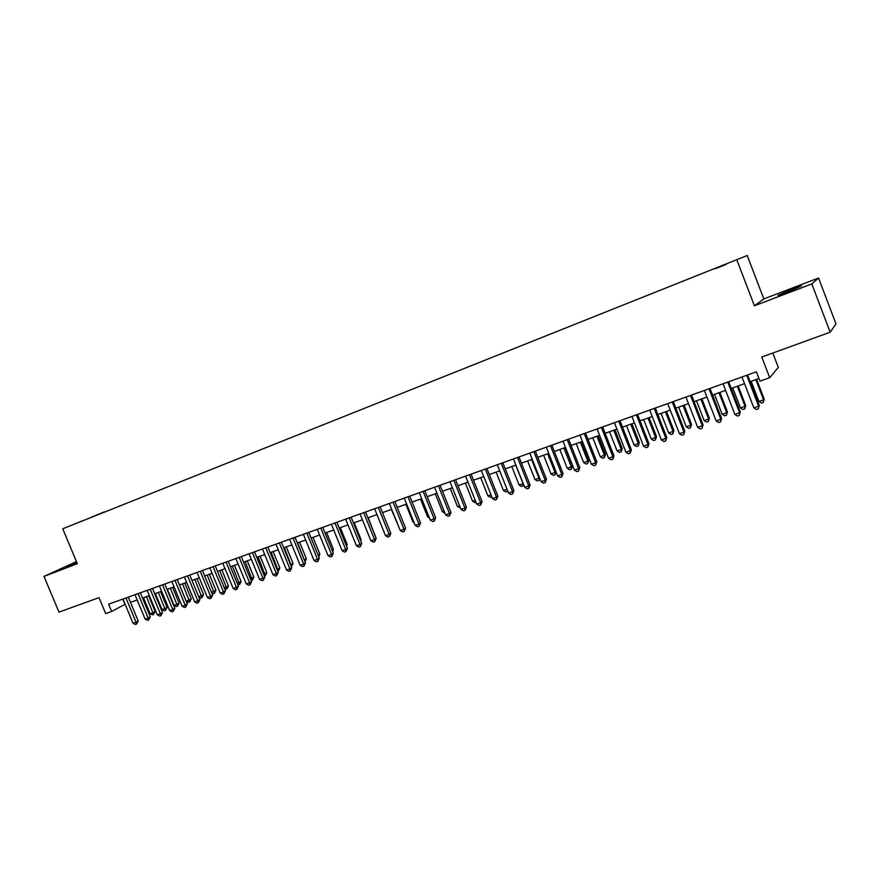 <?xml version="1.0" encoding="UTF-8"?>
<svg xmlns="http://www.w3.org/2000/svg" width="880" height="880" viewBox="0 0 880 880"><rect width="100%" height="100%" fill="white"/><g stroke="black" fill="none" stroke-linecap="round" stroke-linejoin="round"><path stroke-width="1.32" d="M76.736 562.276L66.935 566.709L76.978 562.859M788.282 291.764L801.493 285.89L791.043 289.564L777.931 295.394L788.282 291.764M74.492 524.062L82.192 520.927L74.492 524.062M747.219 255.508L62.744 528.781L747.219 255.508L763.829 298.914L754.413 305.789L811.811 283.921L818.554 278.014L763.829 298.914M818.554 278.014L836 323.906L830.181 332.2L761.772 357.027L769.714 377.707L778.327 367.4L772.816 353.023M76.461 561.616L44 576.411L58.993 612.139L99.011 597.619L105.677 613.58L111.65 611.457L125.147 604.296M811.811 283.921L830.181 332.2M769.714 377.707L759.957 381.172L756.36 371.811L108.614 604.186L111.65 611.457M726.209 264.297L715.396 268.675L726.242 264.385M90.618 517.616L104.203 512.204M90.541 517.561L104.247 511.918M754.413 305.789L736.923 260.172M44 576.411L77.33 563.706L62.744 528.781M130.471 602.393L137.192 600.006M142.527 598.103L149.358 595.661M154.704 593.758L161.645 591.283M167.013 589.38L174.064 586.861M179.443 584.947L186.615 582.395M191.994 580.481L199.298 577.874M204.688 575.96L212.102 573.309M217.503 571.395L225.049 568.7M230.461 566.775L238.139 564.047M243.551 562.111L251.361 559.328M256.784 557.403L264.715 554.576M270.149 552.64L278.223 549.758M283.668 547.822L291.874 544.896M297.33 542.96L305.679 539.979M311.135 538.043L319.627 535.018M325.094 533.071L333.729 529.991M339.196 528.044L347.985 524.909M353.463 522.962L362.406 519.783M367.895 517.825L376.981 514.58M382.481 512.622L391.721 509.333M397.221 507.375L406.626 504.02M412.137 502.062L421.696 498.652M427.218 496.683L436.953 493.218M442.475 491.26L452.375 487.729M457.908 485.76L467.973 482.174M473.506 480.205L483.747 476.553M489.302 474.573L499.719 470.866M505.274 468.886L515.867 465.113M521.422 463.133L532.213 459.294M537.779 457.303L548.746 453.398M554.323 451.418L565.488 447.436M571.054 445.456L582.428 441.408M588.005 439.417L599.566 435.303M605.143 433.312L616.913 429.121M622.501 427.13L634.48 422.862M640.068 420.871L652.256 416.526M657.844 414.535L670.252 410.113M675.851 408.122L688.479 403.623M694.078 401.632L706.926 397.056M712.525 395.065L725.615 390.401M731.214 388.399L744.535 383.658M750.134 381.667L758.945 378.521M122.727 599.126L124.916 604.373M746.724 375.265L758.626 406.186L753.841 407.836L741.961 376.981M747.56 374.968L759.253 405.372L758.296 408.826L756.393 409.486L753.841 407.836M759.253 405.372L758.296 408.826M751.179 381.293L758.934 401.456L763.598 399.839L764.203 399.069L756.624 379.357M764.203 399.069L763.279 402.424L763.598 399.839L755.832 379.632M763.279 402.424L761.409 403.062L758.934 401.456M727.749 382.074L739.596 412.786L734.888 414.425L723.052 383.757M728.651 381.755L740.3 411.95L739.31 415.404L737.429 416.053L734.888 414.425M740.3 411.95L739.31 415.404M709.016 388.795L720.819 419.298L716.155 420.915L704.374 390.456M709.973 388.454L721.578 418.451L720.566 421.894L718.696 422.532L716.155 420.915M721.578 418.451L720.566 421.894M690.525 395.428L702.273 425.733L697.675 427.339L685.938 397.078M691.526 395.065L703.087 424.875L702.042 428.307L700.205 428.945L697.675 427.339M703.087 424.875L702.042 428.307M672.254 401.984L683.958 432.091L679.415 433.675L667.722 403.612M673.31 401.599L684.816 431.222L683.958 432.091L683.76 434.632L681.945 435.259L679.415 433.675M684.816 431.222L683.76 434.632M732.71 387.871L740.443 407.902L745.041 406.307L745.701 405.515L738.155 385.935M745.701 405.515L744.755 408.859L745.041 406.307L737.308 386.232M744.755 408.859L742.907 409.497L740.443 407.902M714.472 394.372L722.161 414.271L726.715 412.687L727.43 411.884L719.906 392.425M727.43 411.884L726.451 415.228L726.715 412.687L719.004 392.755M726.451 415.228L724.636 415.855L722.161 414.271M696.454 400.785L704.121 420.563L708.609 419.001L709.379 418.187L701.888 398.849M709.379 418.187L708.378 421.509L708.609 419.001L700.931 399.19M708.378 421.509L706.585 422.136L704.121 420.563M678.645 407.132L686.279 426.789L690.723 425.238L691.548 424.402L684.09 405.185M691.548 424.402L690.514 427.724L690.723 425.238L683.078 405.548M690.514 427.724L688.743 428.34L686.279 426.789M654.214 408.452L665.863 438.372L661.375 439.934L649.737 410.058M655.325 408.056L666.776 437.481L665.863 438.372L665.698 440.891L663.894 441.507L661.375 439.934M666.776 437.481L665.698 440.891M661.067 413.391L668.668 432.927L673.046 431.398L673.926 430.551L666.501 411.455M673.926 430.551L672.881 433.862L673.046 431.398L665.434 411.829M672.881 433.862L671.121 434.467L668.668 432.927M636.383 414.854L647.988 444.576L643.555 446.116L631.961 416.438M637.549 414.436L648.967 443.674L647.988 444.576L647.856 447.062L646.074 447.678L643.555 446.116M648.967 443.674L647.856 447.062M643.687 419.584L651.255 438.999L655.589 437.481L656.513 436.623L649.121 417.648M656.513 436.623L655.446 439.923L655.589 437.481L648.01 418.044M655.446 439.923L653.708 440.528L651.255 438.999M618.783 421.168L630.333 450.703L625.955 452.221L614.416 422.73M619.993 420.728L631.356 449.779L630.333 450.703L630.223 453.167L628.474 453.772L625.955 452.221M631.356 449.779L630.223 453.167M626.516 425.7L634.051 444.994L638.341 443.498L639.309 442.618L631.939 423.764M639.309 442.618L638.22 445.907L638.341 443.498L630.784 424.171M638.22 445.907L636.504 446.512L634.051 444.994M601.392 427.405L612.898 456.753L608.575 458.26L597.069 428.956M602.657 426.954L613.976 455.818L612.898 456.753L612.81 459.195L611.083 459.8L608.575 458.26M613.976 455.818L612.81 459.195M609.543 431.739L617.056 450.912L621.291 449.438L622.303 448.558L614.966 429.814M622.303 448.558L621.192 451.836L621.291 449.438L613.767 430.243M621.192 451.836L619.498 452.419L617.056 450.912M584.21 433.565L595.672 462.737L591.393 464.222L579.942 435.094M585.519 433.103L596.794 461.791L595.672 462.737L595.606 465.157L593.901 465.74L591.393 464.222M596.794 461.791L595.606 465.157M592.768 437.712L600.259 456.775L604.439 455.312L605.506 454.41L598.191 435.787M605.506 454.41L604.362 457.688L604.439 455.312L596.948 436.227M604.362 457.688L602.69 458.26L600.259 456.775M567.226 439.659L578.644 468.644L574.42 470.107L563.013 441.166M568.59 439.175L579.81 467.687L578.644 468.644L578.611 471.042L576.928 471.625L574.42 470.107M579.81 467.687L578.611 471.042M576.202 443.619L583.649 462.561L587.785 461.12L588.896 460.207L581.614 441.694M588.896 460.207L587.741 463.463L587.785 461.12L580.327 442.156M587.741 463.463L586.091 464.046L583.649 462.561M550.451 445.676L561.825 474.485L557.645 475.926L546.293 447.172M551.859 445.17L563.035 473.506L561.825 474.485L561.814 476.85L560.153 477.433L557.645 475.926M563.035 473.506L561.814 476.85M559.812 449.46L567.237 468.281L571.318 466.862L572.473 465.938L565.224 447.535M572.473 465.938L571.307 469.183L571.318 466.862L563.893 448.008M571.307 469.183L569.668 469.755L567.237 468.281M533.874 451.627L545.204 480.249L541.079 481.679L529.76 453.101M535.326 451.11L546.458 479.27L545.204 480.249L545.215 482.603L543.565 483.175L541.079 481.679M546.458 479.27L545.215 482.603M543.62 455.224L551.012 473.935L555.049 472.527L547.646 453.794M556.127 472.076L555.06 474.837L553.443 475.398L551.012 473.935M555.06 474.837L555.049 472.527L556.006 471.779M517.495 457.501L528.77 485.958L524.7 487.366L513.436 458.964M518.98 456.962L530.079 484.957L528.77 485.958L528.814 488.279L527.186 488.84L524.7 487.366M530.079 484.957L528.814 488.279M527.615 460.933L534.974 479.534L538.967 478.137L531.597 459.514M539.858 478.588L539.484 480.04L537.394 480.975L534.974 479.534M538.989 480.414L539.506 477.719M501.303 463.309L512.534 491.59L508.508 492.987L497.288 464.75M502.832 462.759L513.887 490.578L512.534 491.59L512.6 493.889L510.994 494.45L508.508 492.987M513.887 490.578L512.6 493.889M511.786 466.565L519.123 485.056L523.072 483.681L515.724 465.168M523.765 485.012L521.532 486.486L519.123 485.056M523.116 485.936L523.193 483.582M485.309 469.051L496.496 497.156L492.503 498.542L481.327 470.47M486.871 468.49L497.882 496.133L496.496 497.156L496.573 499.444L494.989 499.994L492.503 498.542M497.882 496.133L496.573 499.444M496.133 472.142L503.448 490.523L507.034 489.269M507.771 491.139L505.857 491.942L503.448 490.523M507.375 490.138L507.419 491.403M469.491 474.727L480.634 502.667L476.696 504.031L465.564 476.135M471.097 474.144L482.053 501.633L480.634 502.667L480.733 504.922L479.16 505.472L476.696 504.031M482.053 501.633L480.733 504.922M480.667 477.653L487.938 495.924L491.04 494.846M491.821 496.826L490.347 497.332L487.938 495.924M453.849 480.337L464.948 508.101L461.054 509.454L449.966 481.723M455.499 479.743L466.411 507.067L464.948 508.101L465.08 510.345L463.529 510.884L461.054 509.454M466.411 507.067L465.08 510.345M465.366 483.098L472.615 501.27L475.222 500.357M476.014 502.326L475.024 502.667L472.615 501.27M438.394 485.881L449.449 513.48L445.599 514.822L434.555 487.256M440.077 485.276L450.956 512.435L449.449 513.48L449.603 515.702L448.063 516.241L445.599 514.822M450.956 512.435L449.603 515.702M450.241 488.488L457.457 506.55L459.602 505.802M460.383 507.76L457.457 506.55M423.115 491.359L434.126 518.804L430.32 520.124L419.32 492.723M424.831 490.743L435.666 517.737L434.126 518.804L434.291 521.004L432.773 521.532L430.32 520.124M435.666 517.737L434.291 521.004M435.281 493.823L442.475 511.775L444.147 511.192M444.928 513.139L442.475 511.775M408.001 496.782L418.968 524.062L415.206 525.371L404.25 498.124M409.761 496.155L420.552 522.995L418.968 524.062L419.166 526.24L417.659 526.768L415.206 525.371M420.552 522.995L419.166 526.24M420.486 499.092L427.647 516.945L428.868 516.516M429.462 517.979L427.647 516.945M393.063 502.139L403.986 529.265L400.268 530.552L389.356 503.47M394.856 501.501L405.603 528.176L403.986 529.265L404.206 531.421L402.71 531.938L400.268 530.552M405.603 528.176L404.206 531.421M405.845 504.306L412.984 522.06L413.765 521.785M414.139 522.709L412.984 522.06M378.29 507.441L389.169 534.402L385.495 535.678L374.627 508.761M380.116 506.781L390.819 533.313L389.169 534.402L389.4 536.547L387.937 537.053L385.495 535.678M390.819 533.313L389.4 536.547M391.369 509.454L398.827 526.988M363.682 512.677L374.517 539.484L370.887 540.749L360.063 513.986M365.541 512.017L376.2 538.384L374.517 539.484L374.77 541.607L373.318 542.113L370.887 540.749M376.2 538.384L374.77 541.607M349.239 517.869L360.03 544.522L356.433 545.765L345.653 519.145M351.131 517.187L361.746 543.411L360.03 544.522L360.305 546.623L358.864 547.118L356.433 545.765M361.746 543.411L360.305 546.623M374.814 534.963L368.225 517.704M375.122 534.765L374.968 535.326M334.95 522.984L345.697 549.494L342.144 550.726L331.397 524.26M336.875 522.302L347.446 548.372L345.697 549.494L345.994 551.573L344.564 552.068L342.144 550.726M347.446 548.372L345.994 551.573M360.404 540.1L361.075 539.671L354.2 522.698M361.075 539.671L360.734 540.914M320.815 528.055L331.529 554.411L328.009 555.632L317.306 529.32M322.773 527.362L333.3 553.289L331.529 554.411L331.837 556.479L330.429 556.963L328.009 555.632M333.3 553.289L331.837 556.479M346.148 545.171L347.182 544.511L340.34 527.637M347.182 544.511L346.654 546.414M306.834 533.071L317.504 559.273L314.028 560.483L303.369 534.314M308.825 532.367L319.319 558.14L317.504 559.273L317.834 561.33L316.437 561.814L314.028 560.483M319.319 558.14L317.834 561.33M332.046 550.176L333.432 549.307L326.612 532.521M333.432 549.307L332.728 551.859M293.007 538.032L303.633 564.091L300.19 565.29L289.575 539.264M295.02 537.317L305.47 562.947L303.633 564.091L303.974 566.126L302.599 566.599L300.19 565.29M305.47 562.947L303.974 566.126M318.087 555.126L319.825 554.048L313.038 537.361M319.825 554.048L318.802 556.886M279.334 542.938L289.916 568.854L286.506 570.031L275.935 544.159M281.369 542.212L291.786 567.699L289.916 568.854L290.268 570.867L288.915 571.34L286.506 570.031M291.786 567.699L290.268 570.867M304.26 559.955L306.361 558.745L299.596 542.146M304.832 561.363L297.649 542.839M306.361 558.745L304.997 561.77M265.793 547.8L276.342 573.562L272.965 574.728L262.438 548.999M267.872 547.052L278.234 572.407L276.342 573.562L276.716 575.564L275.363 576.026L272.965 574.728M278.234 572.407L276.716 575.564M290.565 564.729L293.04 563.398L286.297 546.887M293.04 563.398L291.577 566.467L284.317 547.591M252.406 552.596L262.911 578.226L259.578 579.381L249.084 553.795M254.507 551.848L264.836 577.06L262.911 578.226L263.307 580.206L261.965 580.668L259.578 579.381M264.836 577.06L263.307 580.206M277.024 569.448L279.862 567.996L273.141 551.573M279.862 567.996L278.377 571.054L271.139 552.288M278.377 571.054L277.772 571.263M239.162 557.348L249.623 582.835L246.323 583.979L235.873 558.536M241.285 556.589L251.581 581.669L249.623 582.835L250.03 584.804L248.71 585.255L246.323 583.979M251.581 581.669L250.03 584.804M263.626 574.123L266.805 572.539L260.117 556.215M266.805 572.539L265.32 575.597L258.093 556.93M265.32 575.597L264.374 575.927M226.05 562.056L236.478 587.4L233.211 588.533L222.794 563.222M228.206 561.286L238.458 586.223L236.478 587.4L236.896 589.347L235.587 589.798L233.211 588.533M238.458 586.223L236.896 589.347M250.371 578.743L253.891 577.049L247.225 560.802M253.891 577.049L252.395 580.096L245.179 561.539M252.395 580.096L251.108 580.536M213.081 566.709L223.465 591.91L220.231 593.032L209.858 567.864M215.259 565.928L225.467 590.733L223.465 591.91L223.905 593.846L222.607 594.297L220.231 593.032M225.467 590.733L223.905 593.846M237.259 583.308L241.109 581.504L234.476 565.345M241.109 581.504L239.602 584.54L232.397 566.093M239.602 584.54L237.831 584.716M200.244 571.318L210.584 596.387L207.394 597.498L197.054 572.462M202.444 570.526L212.619 595.199L210.584 596.387L211.035 598.301L209.759 598.741L207.394 597.498M212.619 595.199L211.035 598.301M224.279 587.84L228.459 585.915L221.848 569.844M228.459 585.915L226.941 588.94L219.736 570.592M226.941 588.94L224.697 588.863M187.539 575.872L197.846 600.809L194.678 601.909L184.393 577.005M189.761 575.069L199.903 599.61L197.846 600.809L198.308 602.712L197.043 603.141L194.678 601.909M199.903 599.61L198.308 602.712M211.431 592.317L215.93 590.293L209.341 574.299M215.93 590.293L214.401 593.307L207.218 575.058M214.401 593.307L213.158 593.736L211.695 592.966M174.977 580.382L185.24 605.187L182.105 606.265L171.853 581.504M177.221 579.579L187.308 603.988L185.24 605.187L185.713 607.068L184.459 607.497L182.105 606.265M187.308 603.988L185.713 607.068M198.715 596.75L203.533 594.616L196.966 578.71M203.533 594.616L201.993 597.619L194.821 579.469M201.993 597.619L200.761 598.048L198.836 597.036M162.525 584.848L172.755 609.51L169.653 610.588L159.434 585.948M164.791 584.034L174.856 608.311L172.755 609.51L173.25 611.38L172.007 611.809L169.653 610.588M174.856 608.311L173.25 611.38M179.498 584.925L186.186 601.117L189.244 600.05L191.257 598.895L184.712 583.066M191.257 598.895L189.706 601.887L182.545 583.847M189.706 601.887L188.485 602.316L186.186 601.117M150.216 589.259L160.402 613.8L157.333 614.867L147.158 590.359M152.504 588.445L162.525 612.59L160.402 613.8L160.908 615.659L159.676 616.088L157.333 614.867M162.525 612.59L160.908 615.659M167.376 589.248L174.042 605.352L177.067 604.296L179.102 603.13L172.59 587.389M179.102 603.13L177.54 606.122L170.39 588.17M177.54 606.122L176.33 606.54L174.042 605.352M138.017 593.637L148.17 618.046L145.134 619.102L134.992 594.726M140.327 592.812L150.315 616.836L148.17 618.046L148.687 619.883L147.477 620.312L145.134 619.102M150.315 616.836L148.687 619.883M155.375 593.527L162.019 609.543L165.011 608.498L167.068 607.332L160.578 591.668M167.068 607.332L165.506 610.313L158.367 592.46M165.506 610.313L164.307 610.731L162.019 609.543M125.95 597.971L136.059 622.248L133.056 623.293L122.958 599.038M128.282 597.135L138.226 621.027L136.059 622.248L136.598 624.074L135.388 624.492L133.056 623.293M138.226 621.027L136.598 624.074M143.495 597.751L150.117 613.69L153.076 612.656L155.155 611.49L148.687 595.903M155.155 611.49L153.582 614.46L146.454 596.695M153.582 614.46L152.394 614.867L150.117 613.69"/></g></svg>
